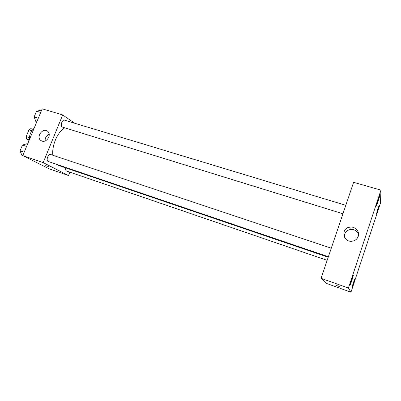 <?xml version="1.0" encoding="UTF-8"?>
<svg xmlns="http://www.w3.org/2000/svg" width="401" height="401" viewBox="0 0 401 401"><rect width="100%" height="100%" fill="white"/><g stroke="black" fill="none" stroke-linecap="round" stroke-linejoin="round"><path stroke-width="0.6" d="M29.323 137.583L26.17 136.556L28.977 129.809L30.827 128.621L32.987 129.307M29.083 140.43L26.511 139.007L26.17 136.556M29.188 139.879L26.511 139.007M31.89 130.741L28.977 129.809M29.198 140.155C29.233 135.207 30.887 131.212 34.17 128.165M69.854 172.174L68.501 175.533L49.243 168.876L22.782 155.623L42.2 108.801L62.706 114.937L74.586 123.187M56.842 164.405L58.957 165.598L328.213 257.236M64.746 127.854C57.654 131.779 51.674 145.433 52.837 155.262M68.501 175.533L43.183 162.605L62.706 114.937M345.812 205.312L64.566 120.155C62.25 119.247 59.965 125.789 62.175 127.007L342.945 213.773M65.744 167.904C65.463 169.468 65.699 170.5 66.461 171.001L327.166 260.334M328.389 256.725L48.285 161.498C45.634 160.796 48.15 153.498 50.681 154.545L331.281 248.189M43.183 162.605L22.782 155.623M41.97 141.097L40.581 140.305C35.689 136.345 43.634 126.851 47.935 131.518C51.689 134.856 46.666 142.931 41.97 141.097M48.305 166.56L45.629 165.598L48.305 166.56M45.128 140.941C45.002 137.834 46.356 135.603 49.193 134.255M326.108 283.296L321.076 278.309L353.607 182.31L380.95 190.139L380.454 203.227L350.975 292.199L326.108 283.296M350.975 292.199L348.424 288.038L321.076 278.309M339.617 286.6L335.913 285.301L339.617 286.6M348.424 288.038L380.95 190.139M358.223 236.435C357.121 239.262 354.995 240.866 351.842 241.247C342.665 242.279 340.644 228.194 349.742 227.151C354.995 226.124 360.048 231.593 358.223 236.435M378.103 199.417L376.529 205.352C376.84 205.688 380.078 195.518 379.627 195.618L378.103 199.417M351.512 279.467L350.088 284.84C350.409 285.191 353.787 274.88 353.321 274.966L351.512 279.467M353.191 283.151L351.852 288.124C352.123 288.444 355.266 278.84 354.865 278.931L353.191 283.151M377.927 208.53L376.464 213.989C376.724 214.294 379.752 204.826 379.356 204.926L377.927 208.53M344.409 237.207C344.178 233.091 346.148 230.51 350.314 229.472C354.253 229.156 357.005 230.755 358.569 234.269M22.792 155.598L21.895 155.287L20.05 150.856L22.461 145.057L26.666 143.789L27.564 144.084M24.175 152.255L20.05 150.856M26.591 146.435L22.461 145.057M21.905 146.395L20.431 149.944M36.782 121.874L35.879 121.593L34.16 116.927L36.536 111.217L40.581 110.265L41.483 110.536M38.306 118.2L34.16 116.927M40.681 112.47L36.536 111.217M35.92 112.701L34.466 116.195M42 165.252L41.298 164.896M41.945 141.087L40.581 140.305M350.314 229.472L349.742 227.151"/></g></svg>
